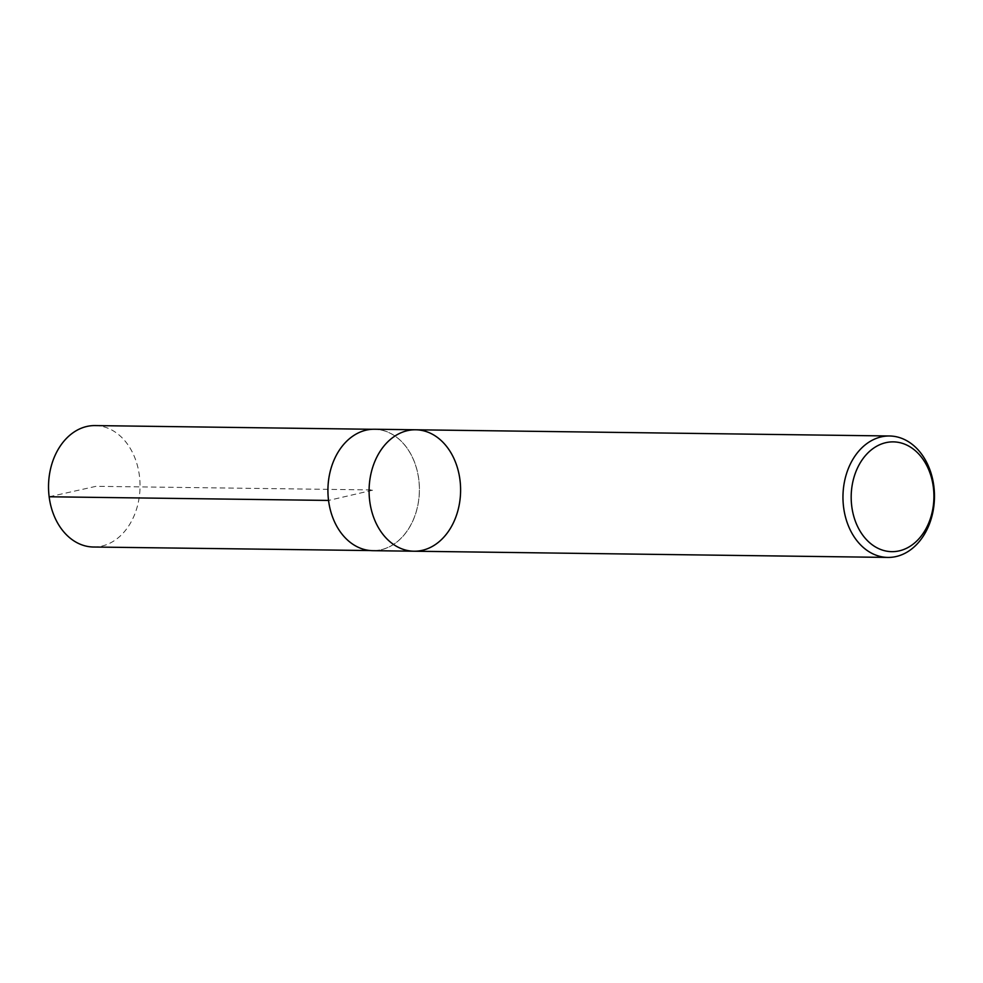 <?xml version="1.0" encoding="UTF-8"?>
<svg xmlns="http://www.w3.org/2000/svg" width="983" height="983" viewBox="0 0 983 983"><rect width="100%" height="100%" fill="white"/><g stroke="black" fill="none" stroke-linecap="round" stroke-linejoin="round"><path stroke-width="0.74" stroke-dasharray="4.92 3.69" d="M415.637 429.78A60.725 45.759 -89.2 0 1 459.983 480.023A60.725 45.759 -89.2 0 1 414.052 551.217M374.474 429.239A60.725 45.759 -89.2 0 1 418.807 479.483A60.725 45.759 -89.2 0 1 372.876 550.677M95.093 425.578A60.725 45.759 -89.2 0 1 139.414 475.821A60.725 45.759 -89.2 0 1 93.496 547.015M49.15 496.771L96.027 486.315L373.675 489.952L328.605 500.421A60.651 45.697 -89.2 0 1 374.474 429.313A60.651 45.697 -89.2 0 1 419.372 490.554A60.651 45.697 -89.2 0 1 372.889 550.603A60.651 45.697 -89.2 0 1 328.605 500.421L328.543 500.421M374.474 429.313L372.213 429.288M372.889 550.603L370.628 550.566"/><path stroke-width="1.47" d="M851.745 506.22A54.888 41.36 -89.2 0 1 907.039 445.201A54.888 41.36 -89.2 0 1 918.859 538.844A54.888 41.36 -89.2 0 1 851.745 506.22M843.586 507.179A60.725 45.759 -89.2 0 1 889.517 435.985A60.725 45.759 -89.2 0 1 933.85 486.229A60.725 45.759 -89.2 0 1 887.919 557.422A60.725 45.759 -89.2 0 1 843.586 507.179M887.919 557.422L414.052 551.217A60.725 45.759 -89.2 0 1 369.092 489.89A60.725 45.759 -89.2 0 1 415.637 429.78A60.725 45.759 90.8 0 0 369.092 489.89A60.725 45.759 90.8 0 0 414.052 551.217A60.725 45.759 90.8 0 0 459.983 480.023A60.725 45.759 90.8 0 0 415.637 429.78L374.474 429.239A60.725 45.759 -89.2 0 0 328.543 500.433L49.15 496.771A60.725 45.759 -89.2 0 1 95.093 425.578L372.213 429.288M414.052 551.217L372.876 550.677A60.725 45.759 -89.2 0 1 328.543 500.433M370.628 550.566L93.496 547.015A60.725 45.759 -89.2 0 1 49.15 496.771M889.517 435.985L415.637 429.78"/></g></svg>
